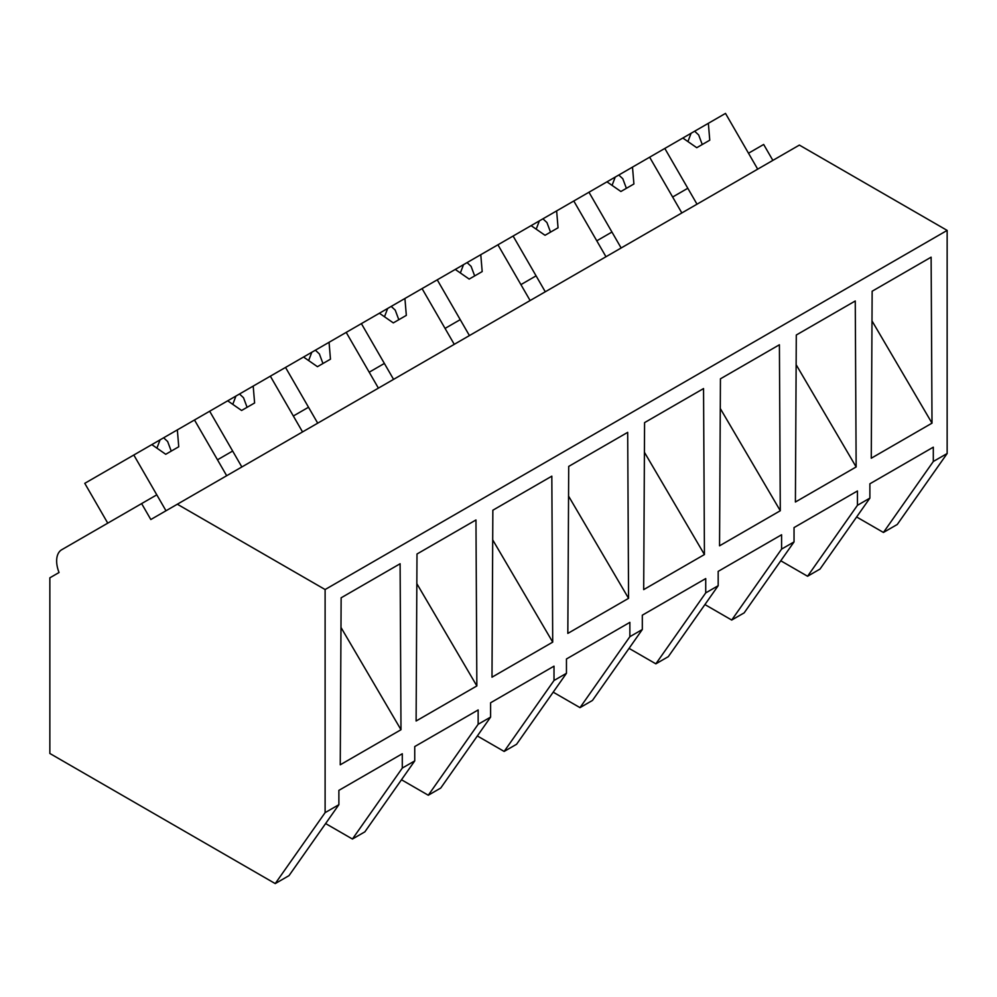 <?xml version="1.0" encoding="UTF-8"?>
<svg xmlns="http://www.w3.org/2000/svg" width="997" height="997" viewBox="0 0 997 997"><rect width="100%" height="100%" fill="white"/><g stroke="black" fill="none" stroke-linecap="round" stroke-linejoin="round"><path stroke-width="1.5" d="M772.862 160.392L763.665 144.465L748.498 153.226L757.695 169.154L725.504 113.409L708.356 123.304L709.764 140.191L696.753 147.706L682.833 138.035L664.812 148.441L697.003 204.186L687.805 188.259L672.639 197.02L681.836 212.947L649.645 157.202L664.812 148.441M856.635 516.982L883.429 532.46L897.275 524.459L947.15 453.51L947.15 230.407L799.37 145.088L150.821 519.524L141.624 503.597L61.727 549.733A24.526 14.157 60 0 0 59.047 572.515L49.85 577.824L49.85 753.47L275.234 883.591L325.109 812.642L325.109 589.539L177.329 504.22M947.15 230.407L325.109 589.539M275.234 883.591L289.005 875.64L338.88 804.691L325.109 812.642M338.88 804.691L338.88 790.372L402.29 753.757L402.29 768.076L414.74 760.898L414.74 746.566L478.149 709.951L478.149 724.283L490.599 717.105L490.599 702.773L554.008 666.158L554.008 680.49L560.277 676.876L566.458 673.299L566.458 658.98L629.867 622.365L629.867 636.697L642.317 629.506L642.317 615.186L705.726 578.572L705.726 592.891L718.176 585.713L718.176 571.381L781.586 534.766L781.586 549.098L794.036 541.919L794.036 527.587L857.445 490.973L857.445 505.305L869.883 498.114L869.883 483.794L933.304 447.179L933.304 461.499L947.15 453.51M871.266 458.221L872.151 291.224L931.123 257.176L932.008 423.152L871.266 458.221M719.547 545.82L780.29 510.738L779.405 344.775L720.432 378.823L719.547 545.82M567.829 633.407L568.714 466.409L627.686 432.362L628.571 598.337L567.854 633.394M416.11 721.005L476.853 685.936L475.968 519.96L416.995 554.008L416.11 721.005M643.688 589.613L644.573 422.616L703.546 388.568L704.43 554.544L643.713 589.601M856.149 466.945L855.264 300.982L796.291 335.017L795.407 502.014L856.149 466.945L796.129 364.69M491.995 677.187L552.712 642.13L551.827 476.167L492.854 510.215L491.995 677.187M340.251 764.799L341.136 597.801L400.109 563.754L400.993 729.729L340.251 764.799M883.429 532.46L933.304 461.499M869.883 498.114L820.02 569.063L807.57 576.254L780.776 560.775M807.57 576.254L857.445 505.305M871.989 320.884L932.008 423.152M414.74 760.898L364.865 831.847L358.683 835.424L352.427 839.025L402.29 768.076M352.427 839.025L325.62 823.559M340.986 627.462L400.993 729.729M107.751 523.151L84.77 483.333L133.81 455.018L165.988 510.763L156.791 494.836L141.624 503.597M225.073 455.417L217.483 459.804L226.68 475.731L194.49 419.986L209.669 411.225L241.847 466.97L232.65 451.043L225.073 455.417M781.586 549.098L731.711 620.047L737.979 616.433L744.161 612.868L794.036 541.919M731.711 620.047L704.916 604.568M621.143 247.979L611.946 232.052L596.779 240.813L605.977 256.74L573.786 200.995L588.965 192.234L621.143 247.979M705.726 592.891L655.852 663.84L662.12 660.226L668.302 656.662L718.176 585.713M720.27 408.483L780.29 510.738M655.852 663.84L629.057 648.374M545.284 291.785L536.087 275.857L528.51 280.232L520.92 284.619L530.117 300.546L497.927 244.801L513.106 236.04L545.284 291.785M629.867 636.697L580.005 707.646L592.442 700.455L642.317 629.506M644.411 452.277L704.43 554.544M580.005 707.646L553.198 692.167M469.425 335.578L460.228 319.651L452.65 324.025L445.061 328.412L454.258 344.339L422.067 288.594L437.247 279.833L469.425 335.578M554.008 680.49L504.146 751.439L516.583 744.261L566.458 673.299M568.552 496.082L628.571 598.337M504.146 751.439L477.339 735.96M393.566 379.371L384.368 363.444L369.202 372.205L378.399 388.132L346.208 332.387L361.388 323.626L393.566 379.371M478.149 724.283L428.286 795.232L440.724 788.054L490.599 717.105M492.705 539.875L552.712 642.13M428.286 795.232L401.479 779.754M317.707 423.164L308.509 407.25L293.342 415.998L302.54 431.925L270.349 376.181L285.528 367.432L317.707 423.164M416.846 583.669L476.853 685.936M708.356 123.304L682.833 138.035M694.647 131.218L698.66 134.956L702.249 144.528M691.095 133.274L687.93 141.574M649.645 157.202L632.497 167.11L633.905 183.984L620.894 191.499L606.974 181.84L588.965 192.234M632.497 167.11L606.974 181.84M618.801 175.011L622.801 178.75L626.39 188.333M615.236 177.067L612.071 185.38M573.786 200.995L556.638 210.903L558.046 227.79L545.035 235.292L531.114 225.634L513.106 236.04M556.638 210.903L531.114 225.634M542.941 218.817L546.942 222.555L550.531 232.127M539.377 220.86L536.212 229.173M497.927 244.801L480.778 254.696L482.187 271.583L469.176 279.085L455.255 269.427L437.247 279.833M480.778 254.696L455.255 269.427M467.082 262.61L471.095 266.349L474.672 275.92M463.518 264.666L460.352 272.966M422.067 288.594L404.919 298.489L406.327 315.376L393.317 322.891L379.396 313.232L361.388 323.626M404.919 298.489L379.396 313.232M391.223 306.403L395.236 310.142L398.812 319.713M387.659 308.459L384.493 316.759M346.208 332.387L329.06 342.295L330.468 359.182L317.457 366.684L303.537 357.026L285.528 367.432M329.06 342.295L303.549 357.026M315.364 350.196L319.376 353.935L322.953 363.519M311.799 352.253L308.634 360.565M270.349 376.181L253.201 386.088L254.609 402.975L241.598 410.477L227.69 400.819L209.669 411.225M253.201 386.088L227.69 400.819M239.504 394.002L243.517 397.741L247.094 407.312M235.94 396.046L232.775 404.358M194.49 419.986L177.341 429.881L178.75 446.768L165.739 454.283L151.831 444.612L133.81 455.018M177.341 429.881L151.831 444.612M163.645 437.795L167.658 441.534L171.235 451.105M160.081 439.851L156.915 448.152"/></g></svg>
